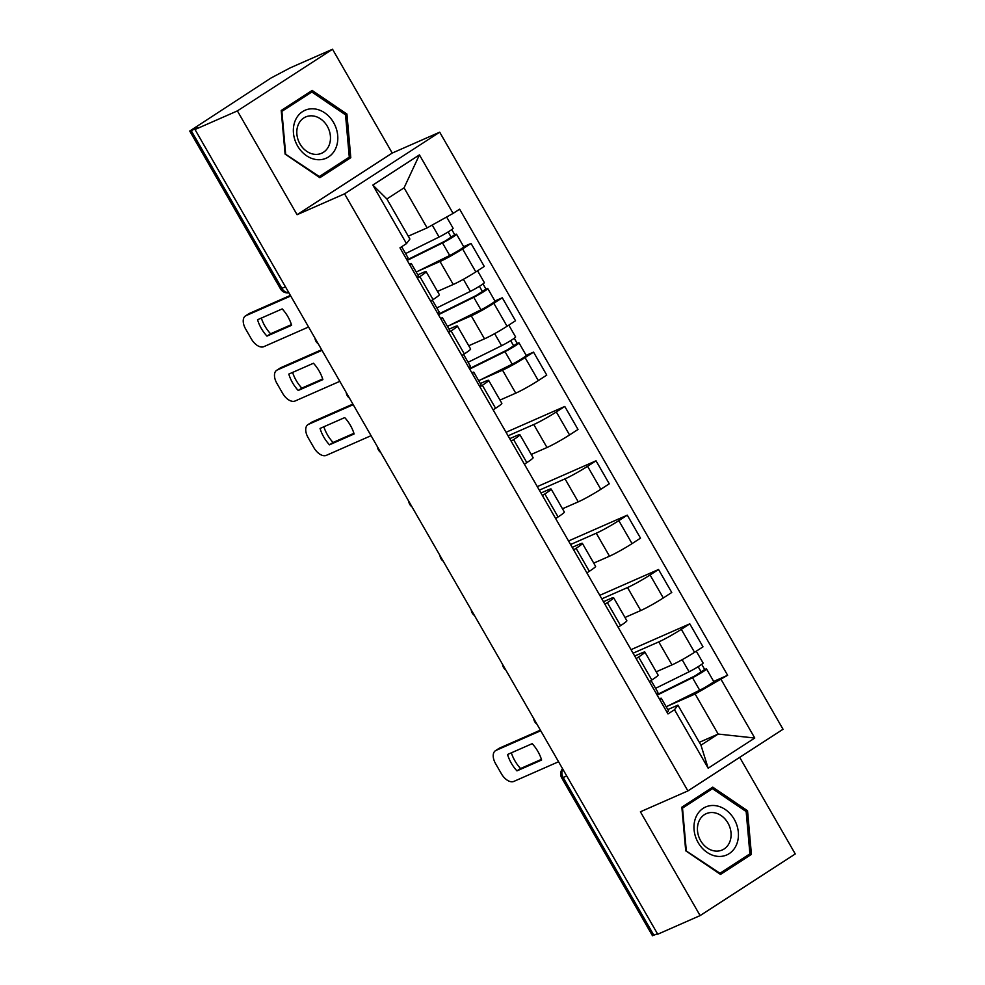 <?xml version="1.0" encoding="UTF-8"?>
<svg xmlns="http://www.w3.org/2000/svg" width="985" height="985" viewBox="0 0 985 985"><rect width="100%" height="100%" fill="white"/><g stroke="black" fill="none" stroke-linecap="round" stroke-linejoin="round"><path stroke-width="1.48" d="M332.524 49.25L237.385 110.899L195.005 129.515L657.734 934.223L700.113 915.594L640.41 811.788L687.899 790.918L783.038 729.269L439.704 132.187L392.227 153.057L332.524 49.25L290.156 67.879L270.974 78.037L189.748 131.042L191.189 130.623L281.932 288.433A8.065 6.587 66.3 0 0 288.827 292.668M700.113 915.594L795.252 853.958L739.71 757.354M237.385 110.899L297.076 214.705L344.565 193.836L687.899 790.918M195.005 129.515L197.788 127.718L191.189 130.623M657.475 933.755L652.476 935.75L561.733 777.941L563.174 777.522L653.905 935.331M656.232 671.807L671.992 664.887A18.543 1.404 -29.9 0 0 694.548 652.316L703.007 646.837L689.783 623.837L681.324 629.317A18.543 1.404 150.1 0 1 658.768 641.9L633.072 653.19M638.6 656.995L651.824 679.995A18.543 1.404 -29.9 0 0 658.103 675.057L644.88 652.058A18.543 1.404 150.1 0 1 638.6 656.995L636.162 658.571M651.824 679.995L649.386 681.571M631.04 649.657L689.783 623.837M634.709 656.047L641.567 653.043A18.543 1.404 150.1 0 1 644.88 652.058M624.982 617.472L640.742 610.54A18.543 1.404 -29.9 0 0 663.299 597.969L671.758 592.49L658.534 569.502L650.075 574.981A18.543 1.404 150.1 0 1 627.519 587.553L601.823 598.843M618.137 627.223L620.575 625.647A18.543 1.404 -29.9 0 0 626.854 620.71L613.63 597.723A18.543 1.404 150.1 0 1 607.351 602.66L604.913 604.236M599.791 595.322L658.534 569.502M603.46 601.712L610.318 598.695A18.543 1.404 150.1 0 1 613.63 597.723M593.733 563.125L609.493 556.205A18.543 1.404 -29.9 0 0 632.05 543.621L640.509 538.142L627.285 515.155L618.826 520.634A18.543 1.404 150.1 0 1 596.27 533.205L570.574 544.508M586.888 572.876L589.325 571.3A18.543 1.404 -29.9 0 0 595.605 566.363L582.381 543.375A18.543 1.404 150.1 0 1 576.102 548.313L573.664 549.889M568.542 540.974L627.285 515.155M572.211 547.365L579.069 544.348A18.543 1.404 150.1 0 1 582.381 543.375M562.484 508.777L578.244 501.858A18.543 1.404 -29.9 0 0 600.801 489.286L609.259 483.807L596.036 460.808L587.577 466.287A18.543 1.404 150.1 0 1 565.021 478.858L539.324 490.161M555.638 518.541L558.076 516.965A18.543 1.404 -29.9 0 0 564.356 512.028L551.132 489.028A18.543 1.404 150.1 0 1 544.853 493.965L542.415 495.541M537.293 486.627L596.036 460.808M540.962 493.017L547.82 490.001A18.543 1.404 150.1 0 1 551.132 489.028M531.235 454.442L546.995 447.51A18.543 1.404 -29.9 0 0 569.552 434.939L578.01 429.46L564.787 406.46L556.328 411.952A18.543 1.404 150.1 0 1 533.771 424.523L508.075 435.813M524.389 464.194L526.827 462.618A18.543 1.404 -29.9 0 0 533.107 457.68L519.883 434.693A18.543 1.404 150.1 0 1 513.604 439.63L511.166 441.206M506.044 432.292L564.787 406.46M509.713 438.67L516.571 435.665A18.543 1.404 150.1 0 1 519.883 434.693M499.986 400.095L515.746 393.163A18.543 1.404 -29.9 0 0 538.303 380.592L546.761 375.113L533.538 352.125L525.079 357.604A18.543 1.404 150.1 0 1 502.522 370.175L480.298 379.939M493.14 409.846L495.578 408.27A18.543 1.404 -29.9 0 0 501.858 403.333L488.634 380.345A18.543 1.404 150.1 0 1 482.354 385.283L479.917 386.859M526.187 355.351L533.538 352.125M480.323 383.522L485.322 381.318A18.543 1.404 150.1 0 1 488.634 380.345M468.737 345.747L484.497 338.828A18.543 1.404 -29.9 0 0 507.053 326.257L515.512 320.765L502.288 297.778L493.83 303.257A18.543 1.404 150.1 0 1 471.273 315.828L449.049 325.604M461.891 355.511L464.329 353.923A18.543 1.404 -29.9 0 0 470.608 348.998L457.385 325.998A18.543 1.404 150.1 0 1 451.105 330.935L448.667 332.511M494.938 301.016L502.288 297.778M449.074 329.175L454.073 326.971A18.543 1.404 150.1 0 1 457.385 325.998M437.488 291.4L453.248 284.48A18.543 1.404 -29.9 0 0 475.804 271.909L484.263 266.43L471.039 243.43L462.581 248.922A18.543 1.404 150.1 0 1 440.024 261.493L417.8 271.257M430.642 301.164L433.08 299.588A18.543 1.404 -29.9 0 0 439.359 294.65L426.136 271.663A18.543 1.404 150.1 0 1 419.856 276.588L417.418 278.176M463.689 246.669L471.039 243.43M417.825 274.827L422.824 272.636A18.543 1.404 150.1 0 1 426.136 271.663M699.313 742.333L718.163 734.059L695.127 693.994L667.793 706.011M667.805 709.582L677.926 705.137L700.963 745.189L718.163 734.059L754.769 738.036L708.166 768.226L674.516 709.705L677.926 705.137M408.258 236.178L427.108 227.892L404.072 187.827L386.871 198.97L409.908 239.035L406.485 243.603L399.972 247.826L667.99 713.928L674.516 709.705M406.485 243.603L372.835 185.069L419.438 154.879L453.088 213.4L427.108 227.892M695.127 693.994L727.632 675.279L459.613 209.177L453.088 213.4M721.118 679.502L754.769 738.036M439.704 132.187L344.565 193.836M681.854 807.171L685.72 850.806L720.503 874.409L751.42 854.389L747.541 810.754L712.758 787.15L681.854 807.171M392.227 153.057L297.076 214.705M281.217 110.468L285.096 154.091L319.879 177.694L350.795 157.674L346.917 114.038L312.134 90.435L281.217 110.468M713.682 681.423L727.632 675.279M708.166 768.226L700.963 745.189M404.072 187.827L419.438 154.879M386.871 198.97L372.835 185.069M745.977 811.443L747.541 810.754M744.106 857.603L751.42 854.389M345.353 114.728L346.917 114.038M343.482 160.887L350.795 157.674M651.073 680.475L657.894 692.332A10.072 0.763 150.1 0 1 656.379 693.723M541.418 759.373L520.56 768.534A25.191 14.406 57.1 0 1 511.35 752.823M540.728 730.747L495.972 750.422A12.091 6.92 -122.9 0 0 495.406 750.73L499.013 748.391A12.091 6.92 57.1 0 1 499.58 748.083L540.383 730.144M659.273 698.771L660.652 698.328A10.072 0.763 150.1 0 1 661.292 698.254A10.072 0.763 150.1 0 1 659.79 699.645M661.292 698.254L668.507 710.788A10.072 0.763 150.1 0 1 666.993 712.192M516.953 770.873L541.615 760.026A25.191 14.406 57.1 0 0 532.208 743.663L507.546 754.498A25.191 14.406 57.1 0 0 516.953 770.873L520.56 768.534M495.406 750.73A12.091 6.92 -122.9 0 0 495.59 763.683L501.402 773.779A12.091 6.92 -122.9 0 0 513.801 781.425L558.557 761.75M656.909 694.659A18.937 1.441 -29.9 0 0 659.519 693.415L695.238 675.759L704.706 669.492A10.072 0.763 -29.9 0 1 706.516 668.963L713.719 681.497A10.072 0.763 -29.9 0 1 709.04 684.981A10.072 0.763 -29.9 0 1 699.695 690.239L666.205 706.787M657.192 695.139L692.492 677.692A10.072 0.763 -29.9 0 0 701.837 672.447A10.072 0.763 -29.9 0 0 706.516 668.963M698.156 666.697L701.32 672.189M655.591 688.33L689.081 671.782A10.072 0.763 -29.9 0 0 698.427 666.525A10.072 0.763 -29.9 0 0 703.105 663.04L696.284 651.183M656.281 671.881L657.955 671.056M701.739 664.321L704.706 669.492M736.497 844.736A26.201 21.387 66.3 0 0 725.317 809.535A26.201 21.387 66.3 0 0 695.915 817.193A26.201 21.387 66.3 0 0 707.107 852.407A26.201 21.387 66.3 0 0 736.497 844.736M729.626 842.249A19.835 16.191 66.3 0 0 725.736 819.803A19.835 16.191 66.3 0 0 706.282 813.659A19.835 16.191 66.3 0 0 698.907 821.391A19.835 16.191 66.3 0 0 702.797 843.837A19.835 16.191 66.3 0 0 722.251 849.981A19.835 16.191 66.3 0 0 729.626 842.249M686.262 850.375L682.507 808.094L712.45 788.689L746.162 811.566L749.905 853.835L719.961 873.239L685.708 850.609M705.986 791.534L712.45 788.689M719.247 873.56L719.961 873.239M335.873 148.021A26.201 21.387 66.3 0 0 324.681 112.819A26.201 21.387 66.3 0 0 295.291 120.49A26.201 21.387 66.3 0 0 306.47 155.692A26.201 21.387 66.3 0 0 335.873 148.021M329.002 145.534A19.835 16.191 66.3 0 0 325.112 123.088A19.835 16.191 66.3 0 0 305.658 116.956A19.835 16.191 66.3 0 0 298.27 124.676A19.835 16.191 66.3 0 0 302.173 147.122A19.835 16.191 66.3 0 0 321.615 153.266A19.835 16.191 66.3 0 0 329.002 145.534M285.625 153.66L281.87 111.379L311.826 91.987L345.526 114.851L349.281 157.12L319.337 176.524L285.084 153.894M305.362 94.819L311.826 91.987M318.623 176.844L319.337 176.524M463.578 354.415L470.399 366.272A10.072 0.763 150.1 0 1 468.885 367.664M353.923 433.301L333.065 442.474A25.191 14.406 57.1 0 1 323.856 426.764M353.233 404.687L308.477 424.363A12.091 6.92 -122.9 0 0 307.911 424.658L311.519 422.331A12.091 6.92 57.1 0 1 312.085 422.023L352.889 404.084M471.79 372.712L473.157 372.256A10.072 0.763 150.1 0 1 473.797 372.195A10.072 0.763 150.1 0 1 472.295 373.586M473.797 372.195L481.012 384.729A10.072 0.763 150.1 0 1 479.498 386.132M329.458 444.814L354.12 433.966A25.191 14.406 57.1 0 0 344.713 417.591L320.051 428.438A25.191 14.406 57.1 0 0 329.458 444.814L333.065 442.474M307.911 424.658A12.091 6.92 -122.9 0 0 308.096 437.611L313.907 447.719A12.091 6.92 -122.9 0 0 326.306 455.365L371.062 435.69M469.414 368.587A18.937 1.441 -29.9 0 0 472.024 367.356L507.743 349.7L517.223 343.42A10.072 0.763 -29.9 0 1 519.021 342.891L526.224 355.437A10.072 0.763 -29.9 0 1 521.545 358.922A10.072 0.763 -29.9 0 1 512.2 364.179L478.71 380.727M469.697 369.079L504.997 351.633A10.072 0.763 -29.9 0 0 514.342 346.388A10.072 0.763 -29.9 0 0 519.021 342.891M510.661 340.625L513.825 346.129M468.097 362.271L501.587 345.71A10.072 0.763 -29.9 0 0 510.932 340.465A10.072 0.763 -29.9 0 0 515.611 336.969L508.802 325.124M468.786 345.821L470.461 344.996M514.244 338.261L517.223 343.42M432.329 300.068L439.15 311.925A10.072 0.763 150.1 0 1 437.635 313.316M322.674 378.966L301.816 388.127A25.191 14.406 57.1 0 1 292.607 372.416M321.984 350.34L277.228 370.015A12.091 6.92 -122.9 0 0 276.662 370.323L280.269 367.984A12.091 6.92 57.1 0 1 280.836 367.676L321.639 349.737M440.541 318.364L441.908 317.921A10.072 0.763 150.1 0 1 442.548 317.847A10.072 0.763 150.1 0 1 441.046 319.238M442.548 317.847L449.763 330.381A10.072 0.763 150.1 0 1 448.249 331.785M298.209 390.466L322.871 379.619A25.191 14.406 57.1 0 0 313.464 363.256L288.802 374.091A25.191 14.406 57.1 0 0 298.209 390.466L301.816 388.127M276.662 370.323A12.091 6.92 -122.9 0 0 276.847 383.276L282.658 393.372A12.091 6.92 -122.9 0 0 295.057 401.018L339.813 381.343M438.165 314.252A18.937 1.441 -29.9 0 0 440.775 313.008L476.494 295.365L485.974 289.085A10.072 0.763 -29.9 0 1 487.772 288.556L494.975 301.09A10.072 0.763 -29.9 0 1 490.296 304.574A10.072 0.763 -29.9 0 1 480.951 309.832L447.461 326.38M438.448 314.732L473.748 297.298A10.072 0.763 -29.9 0 0 483.093 292.04A10.072 0.763 -29.9 0 0 487.772 288.556M479.412 286.29L482.576 291.782M436.848 307.923L470.337 291.375A10.072 0.763 -29.9 0 0 479.683 286.118A10.072 0.763 -29.9 0 0 484.361 282.633L477.553 270.776M437.537 291.474L439.212 290.649M482.995 283.914L485.974 289.085M401.658 246.73L407.901 257.577A10.072 0.763 150.1 0 1 406.386 258.981M291.425 324.619L270.567 333.792A25.191 14.406 57.1 0 1 261.357 318.081M290.735 295.993L245.979 315.668A12.091 6.92 -122.9 0 0 245.413 315.976L249.02 313.636A12.091 6.92 57.1 0 1 249.587 313.341L290.39 295.401M409.292 264.017L410.659 263.574A10.072 0.763 150.1 0 1 411.299 263.5A10.072 0.763 150.1 0 1 409.797 264.903M411.299 263.5L418.514 276.046A10.072 0.763 150.1 0 1 417 277.438M266.96 336.119L291.622 325.284A25.191 14.406 57.1 0 0 282.215 308.908L257.553 319.743A25.191 14.406 57.1 0 0 266.96 336.119L270.567 333.792M245.413 315.976A12.091 6.92 -122.9 0 0 245.597 328.928L251.409 339.037A12.091 6.92 -122.9 0 0 263.808 346.671L308.564 326.995M406.916 259.905A18.937 1.441 -29.9 0 0 409.526 258.673L445.245 241.017L454.725 234.738A10.072 0.763 -29.9 0 1 456.523 234.208L463.726 246.755A10.072 0.763 -29.9 0 1 459.047 250.239A10.072 0.763 -29.9 0 1 449.702 255.484L416.212 272.045M407.199 260.397L442.499 242.95A10.072 0.763 -29.9 0 0 451.844 237.693A10.072 0.763 -29.9 0 0 456.523 234.208M448.163 231.943L451.327 237.434M405.598 253.576L439.088 237.028A10.072 0.763 -29.9 0 0 448.434 231.77A10.072 0.763 -29.9 0 0 453.112 228.286L446.624 217.008M451.746 229.579L454.725 234.738M440.024 261.493L453.248 284.48M471.273 315.828L484.497 338.828M502.522 370.175L515.746 393.163M533.771 424.523L546.995 447.51M565.021 478.858L578.244 501.858M596.27 533.205L609.493 556.205M627.519 587.553L640.742 610.54M658.768 641.9L671.992 664.887M451.105 330.935L464.329 353.923M482.354 385.283L495.578 408.27M513.604 439.63L526.827 462.618M544.853 493.965L558.076 516.965M576.102 548.313L589.325 571.3M607.351 602.66L620.575 625.647M419.856 276.588L433.08 299.588M493.83 303.257L507.053 326.257M525.079 357.604L538.303 380.592M556.328 411.952L569.552 434.939M587.577 466.287L600.801 489.286M618.826 520.634L632.05 543.621M650.075 574.981L663.299 597.969M681.324 629.317L694.548 652.316M462.581 248.922L475.804 271.909M562.767 769.076A8.065 6.587 66.3 0 0 563.174 777.522L566.732 775.958M285.49 286.857L280.491 288.851A8.065 8.065 0 0 0 288.888 292.767M495.972 750.422L499.58 748.083M692.492 677.692L699.695 690.239M682.137 659.704L689.081 671.782M308.477 424.363L312.085 422.023M504.997 351.633L512.2 364.179M494.642 333.644L501.587 345.71M277.228 370.015L280.836 367.676M473.748 297.298L480.951 309.832M463.393 279.297L470.337 291.375M245.979 315.668L249.587 313.341M442.499 242.95L449.702 255.484M432.206 225.048L439.088 237.028M533.71 718.533A8.065 8.065 0 0 0 536.985 724.234M502.461 664.186A8.065 8.065 0 0 0 505.736 669.886M471.212 609.838A8.065 8.065 0 0 0 474.487 615.539M439.963 555.491A8.065 8.065 0 0 0 443.238 561.204M408.713 501.156A8.065 8.065 0 0 0 411.989 506.856M377.464 446.808A8.065 8.065 0 0 0 380.739 452.509M346.215 392.461A8.065 8.065 0 0 0 349.49 398.174M314.966 338.126A8.065 8.065 0 0 0 318.241 343.827M280.491 288.851L189.748 131.042M562.57 768.719A8.065 8.065 0 0 0 561.733 777.941"/></g></svg>
